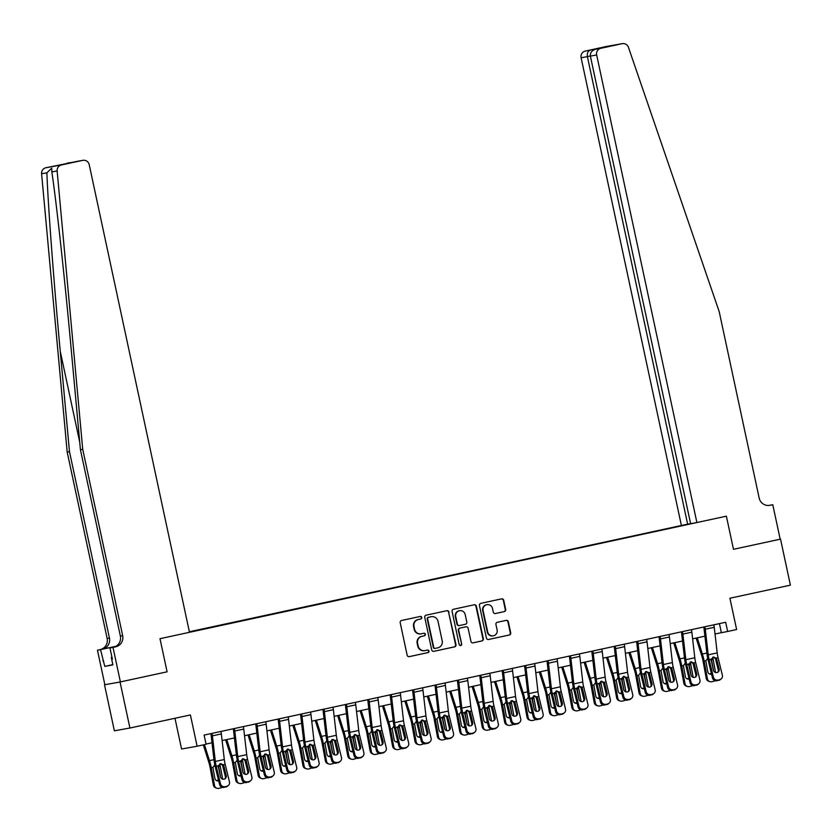 <?xml version="1.0" encoding="UTF-8"?>
<svg xmlns="http://www.w3.org/2000/svg" width="832" height="832" viewBox="0 0 832 832"><rect width="100%" height="100%" fill="white"/><g stroke="black" fill="none" stroke-linecap="round" stroke-linejoin="round"><path stroke-width="1.25" d="M421.762 617.448A1.29 1.258 79.8 0 0 420.254 616.45L401.565 620.495A1.851 1.799 79.8 0 0 400.192 622.679L407.16 655.21A1.851 1.799 79.8 0 0 409.313 656.635L428.002 652.59A1.29 1.258 79.8 0 0 428.969 651.061A1.29 1.258 79.8 0 0 427.461 650.062L425.038 650.582A5.918 5.762 79.8 0 1 418.174 646.017L417.591 643.313A5.918 5.762 79.8 0 1 421.98 636.314L424.403 635.783A1.29 1.258 79.8 0 0 425.36 634.254A1.29 1.258 79.8 0 0 423.862 633.256L421.439 633.776A5.918 5.762 79.8 0 1 414.575 629.221L413.993 626.506A5.918 5.762 79.8 0 1 418.382 619.507L420.794 618.987A1.29 1.258 79.8 0 0 421.762 617.448M421.242 633.818L420.826 633.89A5.918 5.762 79.8 0 1 414.149 629.294L413.566 626.579A5.918 5.762 79.8 0 1 417.955 619.58L420.378 619.06A1.29 1.258 79.8 0 0 420.025 616.502M409.084 656.666L427.586 652.662A1.29 1.258 79.8 0 0 427.232 650.114M424.85 650.624L424.424 650.697A5.918 5.762 79.8 0 1 417.758 646.1L417.175 643.386A5.918 5.762 79.8 0 1 421.564 636.386L423.977 635.866A1.29 1.258 79.8 0 0 423.634 633.308M504.317 611.603A1.851 1.799 79.8 0 0 505.69 609.409L503.724 600.288A1.851 1.799 79.8 0 0 501.582 598.863L480.823 603.356A1.851 1.799 79.8 0 0 479.45 605.54L486.418 638.061A1.851 1.799 79.8 0 0 488.571 639.486L509.33 635.003A1.851 1.799 79.8 0 0 510.702 632.809L508.342 621.795A1.851 1.799 79.8 0 0 506.189 620.36L497.307 622.284A1.851 1.799 79.8 0 0 495.934 624.478L497.11 629.938A4.94 4.815 79.8 0 1 493.272 635.825A4.94 4.815 79.8 0 1 487.698 631.977L483.101 610.563A4.94 4.815 79.8 0 1 486.938 604.677A4.94 4.815 79.8 0 1 492.513 608.525L493.282 612.092A1.851 1.799 79.8 0 0 495.425 613.527L503.89 611.676A1.851 1.799 79.8 0 0 505.263 609.492L503.308 600.361A1.851 1.799 79.8 0 0 501.394 598.905M120.047 682.001L167.097 671.819L159.994 638.685L189.478 632.31L89.232 164.726A5.647 5.502 79.8 0 0 82.67 160.368L61.443 164.965A5.647 5.502 79.8 0 0 57.138 170.966L82.722 449.29L122.678 635.679A9.412 9.173 -100.2 0 1 115.69 646.818L113.006 647.4L120.401 681.918L104.499 684.778L120.047 682.001L129.917 728.021L190.403 714.938L197.111 746.231L206.076 744.286L204.1 735.082L725.681 622.263L727.657 631.467L736.622 629.533L729.903 598.239L790.4 585.156L780.53 539.126L733.481 549.307L780.53 539.126M120.401 681.918L167.097 671.819L159.994 638.685L726.378 516.173L733.481 549.307L726.378 516.173L696.894 522.548L596.658 54.964L590.377 56.098L690.612 523.671L696.894 522.548M449.01 612.123A1.851 1.799 79.8 0 0 446.867 610.698L426.109 615.191A1.851 1.799 79.8 0 0 424.736 617.375L431.704 649.896A1.851 1.799 79.8 0 0 433.857 651.331L454.615 646.838A1.851 1.799 79.8 0 0 455.988 644.644L448.594 612.196A1.851 1.799 79.8 0 0 446.68 610.74M453.461 609.274L474.219 604.781A1.851 1.799 79.8 0 1 476.372 606.206L483.34 638.726A1.851 1.799 79.8 0 1 481.967 640.921L473.086 642.845A1.851 1.799 79.8 0 1 470.943 641.41L468.114 628.222A1.851 1.799 79.8 0 0 465.962 626.798L460.075 628.066A1.851 1.799 79.8 0 0 458.702 630.261L461.646 643.989A1.29 1.258 79.8 0 1 460.637 645.528A1.29 1.258 79.8 0 1 459.181 644.519L452.088 611.458A1.851 1.799 79.8 0 1 453.461 609.274M129.917 728.021L114.369 730.808L104.499 684.778M690.591 523.567L189.353 631.758M189.374 631.821L685.89 524.524M692.359 523.359L189.457 632.237M174.98 718.276L181.574 749.008L197.111 746.231M715.021 633.974L727.657 631.467M206.024 744.068L212.025 742.768M222.123 740.584L234.426 737.922M244.525 735.738L256.828 733.075M266.926 730.891L279.23 728.229M289.328 726.045L301.642 723.382M311.74 721.198L324.043 718.536M334.142 716.352L346.445 713.69M356.543 711.506L368.857 708.843M378.955 706.659L391.258 703.997M401.357 701.813L413.66 699.15M423.758 696.966L436.062 694.304M446.16 692.12L458.474 689.458M468.572 687.274L480.875 684.611M490.974 682.427L503.277 679.765M513.375 677.581L525.689 674.918M535.787 672.734L548.09 670.072M558.189 667.888L570.492 665.226M580.59 663.042L592.894 660.379M602.992 658.195L615.306 655.543M625.404 653.349L637.707 650.697M647.806 648.502L660.109 645.85M670.207 643.666L682.521 641.004M692.619 638.82L704.922 636.158M719.43 623.615L721.354 632.601M433.628 651.362L454.189 646.911A1.851 1.799 79.8 0 0 455.562 644.727L448.594 612.196M428.584 617.302A1.29 1.258 79.8 0 0 427.627 618.831L433.742 647.379A1.29 1.258 79.8 0 0 435.25 648.378L437.798 647.826A5.918 5.762 79.8 0 0 442.187 640.827L438.006 621.306A5.918 5.762 79.8 0 0 431.132 616.751L428.168 617.375A1.29 1.258 79.8 0 0 427.201 618.904L427.627 618.831M435.157 648.398L434.824 648.45A1.29 1.258 79.8 0 1 433.326 647.452L427.201 618.904M431.33 616.71L430.914 616.782A5.918 5.762 79.8 0 0 430.716 616.824L431.132 616.751M428.168 617.375L430.716 616.824M472.857 642.876L481.551 640.994A1.851 1.799 79.8 0 0 482.924 638.81L475.946 606.278A1.851 1.799 79.8 0 0 474.032 604.822M465.67 626.85A1.851 1.799 79.8 0 0 465.546 626.87L459.649 628.15A1.851 1.799 79.8 0 0 458.276 630.334L461.646 643.989M460.429 645.549A1.29 1.258 79.8 0 0 461.219 644.062M465.182 614.536A4.94 4.815 79.8 0 0 459.597 610.688A4.94 4.815 79.8 0 0 455.77 616.574L457.382 624.114A1.851 1.799 79.8 0 0 459.534 625.539L465.421 624.27A1.851 1.799 79.8 0 0 466.794 622.076L465.182 614.536M459.597 610.688L459.181 610.761A4.94 4.815 79.8 0 0 455.343 616.647L455.77 616.574M459.41 625.56L459.108 625.612A1.851 1.799 79.8 0 1 456.966 624.187L455.343 616.647M495.196 613.558L503.89 611.676M486.938 604.677L486.522 604.75A4.94 4.815 79.8 0 0 482.685 610.636L483.101 610.563M493.272 635.825L492.856 635.898A4.94 4.815 79.8 0 1 487.271 632.05L482.685 610.636M488.342 639.527L508.914 635.076A1.851 1.799 79.8 0 0 510.276 632.892L507.915 621.868A1.851 1.799 79.8 0 0 506.002 620.402M203.299 744.89L208.915 762.611A9.412 2.132 77.8 0 1 210.08 767.343L213.356 785.065L214.521 785.45A3.765 3.64 108.5 0 0 218.785 788.351L220.574 787.956A3.765 3.64 108.5 0 0 222.04 787.27M204.422 744.65L209.487 760.635A14.123 3.203 77.8 0 1 211.245 767.738L214.521 785.45M219.814 763.838A14.123 3.203 77.8 0 1 220.21 765.794L222.674 779.137M218.639 780.728A3.016 2.912 -71.5 0 1 214.916 778.492L212.909 767.374L215.238 764.358M220.21 765.794L218.088 766.948M220.667 777.369A3.016 2.912 -71.5 0 0 220.646 777.254L218.702 766.698M216.913 788.247L215.748 787.852A3.765 3.64 -71.5 0 1 213.356 785.065M216.268 780.468A3.016 2.912 108.5 0 0 218.421 779.802M220.938 731.442A6.594 1.498 77.8 0 1 221.354 733.918L224.297 759.522A9.412 2.132 -102.2 0 0 225.17 764.306L229.455 781.841A3.765 3.64 50.3 0 1 226.762 786.25L224.047 787.405L226.762 786.25M210.933 733.606L213.99 759.834A14.123 3.203 -102.2 0 0 215.29 767.01L219.575 784.545L220.49 783.786A3.765 3.64 50.3 0 0 224.962 786.646M211.983 733.387A6.594 1.498 77.8 0 1 212.389 735.852L215.342 761.457A9.412 2.132 -102.2 0 0 216.206 766.251L220.49 783.786M224.806 778.918A3.016 2.912 50.3 0 0 225.326 776.412L222.591 765.43L220.626 763.693M224.047 787.405A3.765 3.64 -129.7 0 1 219.575 784.545M228.28 785.512L227.365 786.282A3.765 3.64 -129.7 0 1 225.846 787.02M220.334 763.672L223.236 764.722L223.881 766.012L226.242 775.653A3.016 2.912 -129.7 0 1 224.089 779.178A3.016 2.912 -129.7 0 1 220.511 776.89L218.14 765.825L221.031 763.61M82.722 449.29L80.423 449.706L71.209 349.398C64.792 278.876 56.316 201.25 51.834 171.912L51.75 168.147L46.904 172.796C47.871 202.769 53.716 280.862 60.258 351.354L69.482 451.662L109.439 638.05A9.412 9.173 -100.2 0 1 102.45 649.189L97.458 650.187L104.863 684.705M69.482 451.662L67.184 452.078L107.141 638.466A9.412 9.173 -100.2 0 1 100.152 649.605M115.69 646.818L113.391 647.234A9.412 9.173 -100.2 0 0 120.38 636.095L80.423 449.706M82.67 160.368L45.895 167.742L61.443 164.965M46.904 172.796L41.6 173.742L67.184 452.078M112.382 659.266L111.717 659.391L112.382 659.246L109.959 647.951L114.067 647.057M112.84 664.622L104.79 666.37L112.902 664.914L111.717 659.391M104.79 666.37L100.506 649.646L97.458 650.187M113.006 647.4L109.959 647.951M115.887 646.287L102.45 649.189M115.804 646.329L100.506 649.646M41.6 173.742A5.647 5.502 -100.2 0 1 45.895 167.742M67.132 163.145A5.647 5.502 -100.2 0 1 67.319 163.114L73.892 162.084M102.939 660.962L103.605 660.847M77.688 161.262L56.306 165.693M681.356 525.335L581.11 57.751A5.647 5.502 -100.2 0 1 585.302 51.064L606.538 46.467A5.647 5.502 -100.2 0 1 606.726 46.436L622.274 43.649A5.647 5.502 79.8 0 1 628.462 47.382L719.191 311.615L759.148 498.004A9.412 9.173 79.8 0 0 770.089 505.274L772.772 504.691L780.177 539.209M585.302 51.064L606.632 46.634L612.144 45.656L600.85 48.287L622.086 43.69L606.538 46.467M768.695 505.461L772.772 504.691M687.638 524.212L587.392 56.628L581.11 57.751M600.85 48.287A5.647 5.502 79.8 0 0 596.658 54.964M590.325 50.17C587.922 51.085 586.945 53.238 587.392 56.628L590.356 55.983M606.632 46.634L605.623 47.06M590.377 56.098C590.086 52.676 591.906 50.367 595.826 49.182L612.082 45.666M225.628 739.825L231.317 757.765A9.412 2.132 77.8 0 1 232.492 762.497L235.758 780.218L236.922 780.603A3.765 3.64 108.5 0 0 241.186 783.505L242.975 783.11A3.765 3.64 108.5 0 0 244.452 782.423M226.762 739.586L231.899 755.789A14.123 3.203 77.8 0 1 233.657 762.892L236.922 780.603M242.226 758.992A14.123 3.203 77.8 0 1 242.611 760.947L245.076 774.29M241.051 775.882A3.016 2.912 -71.5 0 1 237.318 773.646L235.321 762.528L237.64 759.512M242.611 760.947L240.5 762.102M243.017 772.398L241.103 761.852M239.314 783.401L238.15 783.006A3.765 3.64 -71.5 0 1 235.758 780.218M238.67 775.622A3.016 2.912 108.5 0 0 240.822 774.956M248.03 734.978L253.718 752.918A9.412 2.132 77.8 0 1 254.894 757.65L258.159 775.372L259.324 775.757A3.765 3.64 108.5 0 0 263.588 778.658L265.387 778.263A3.765 3.64 108.5 0 0 266.854 777.577M249.163 734.739L254.301 750.942A14.123 3.203 77.8 0 1 256.058 758.046L259.324 775.757M264.628 754.146A14.123 3.203 77.8 0 1 265.023 756.101L267.478 769.444M263.453 771.035A3.016 2.912 -71.5 0 1 259.719 768.799L257.722 757.682L260.042 754.666M265.023 756.101L262.902 757.255M265.429 767.551L263.505 757.006M261.716 778.554L260.551 778.159A3.765 3.64 -71.5 0 1 258.159 775.372M261.071 770.775A3.016 2.912 108.5 0 0 263.224 770.11M270.442 730.132L276.13 748.072A9.412 2.132 77.8 0 1 277.295 752.804L280.571 770.526L281.736 770.91A3.765 3.64 108.5 0 0 286 773.812L287.789 773.417A3.765 3.64 108.5 0 0 289.255 772.73M271.565 729.893L276.702 746.096A14.123 3.203 77.8 0 1 278.46 753.199L281.736 770.91M287.03 749.299A14.123 3.203 77.8 0 1 287.425 751.254L289.89 764.598M285.854 766.189A3.016 2.912 -71.5 0 1 282.131 763.953L280.124 752.835L282.454 749.819M287.425 751.254L285.303 752.409M287.83 762.705L285.917 752.159M284.118 773.708L282.953 773.313A3.765 3.64 -71.5 0 1 280.571 770.526M283.473 765.929A3.016 2.912 108.5 0 0 285.636 765.263M243.35 726.596A6.594 1.498 77.8 0 1 243.755 729.071L246.709 754.676A9.412 2.132 -102.2 0 0 247.572 759.46L251.857 776.994A3.765 3.64 50.3 0 1 249.163 781.404L246.459 782.558L249.163 781.404M233.345 728.759L236.392 754.988A14.123 3.203 -102.2 0 0 237.692 762.164L241.977 779.698L242.902 778.939A3.765 3.64 50.3 0 0 247.374 781.799M234.385 728.541A6.594 1.498 77.8 0 1 234.79 731.016L237.744 756.61A9.412 2.132 -102.2 0 0 238.607 761.405L242.902 778.939M247.208 774.072A3.016 2.912 50.3 0 0 247.728 771.566L244.993 760.583L243.038 758.846M246.459 782.558A3.765 3.64 -129.7 0 1 241.977 779.698M250.682 780.666L249.766 781.435A3.765 3.64 -129.7 0 1 248.248 782.174M242.736 758.826L245.648 759.876L246.293 761.166L248.654 770.806A3.016 2.912 -129.7 0 1 246.49 774.332A3.016 2.912 -129.7 0 1 242.913 772.044L240.542 760.978L243.433 758.763M265.751 721.75A6.594 1.498 77.8 0 1 266.157 724.225L269.11 749.83A9.412 2.132 -102.2 0 0 269.974 754.614L274.269 772.148A3.765 3.64 50.3 0 1 271.565 776.558L268.861 777.712L271.565 776.558M255.746 723.913L258.794 750.142A14.123 3.203 -102.2 0 0 260.094 757.318L264.389 774.852L265.304 774.093A3.765 3.64 50.3 0 0 269.776 776.953M256.786 723.694A6.594 1.498 77.8 0 1 257.202 726.17L260.146 751.764A9.412 2.132 -102.2 0 0 261.019 756.558L265.304 774.093M269.61 769.226A3.016 2.912 50.3 0 0 270.14 766.719L267.394 755.737L265.439 754M268.861 777.712A3.765 3.64 -129.7 0 1 264.389 774.852M273.083 775.819L272.168 776.589A3.765 3.64 -129.7 0 1 270.65 777.327M265.138 753.979L268.05 755.03L268.694 756.319L271.055 765.96A3.016 2.912 -129.7 0 1 268.892 769.486A3.016 2.912 -129.7 0 1 265.314 767.198L262.943 756.132L265.834 753.917M288.153 716.903A6.594 1.498 77.8 0 1 288.569 719.378L291.512 744.983A9.412 2.132 -102.2 0 0 292.386 749.767L296.67 767.302A3.765 3.64 50.3 0 1 293.977 771.711L291.262 772.866L293.977 771.711M278.148 719.066L281.195 745.295A14.123 3.203 -102.2 0 0 282.506 752.471L286.79 770.006L287.706 769.246A3.765 3.64 50.3 0 0 292.178 772.106M279.198 718.848A6.594 1.498 77.8 0 1 279.604 721.323L282.547 746.918A9.412 2.132 -102.2 0 0 283.421 751.712L287.706 769.246M292.011 764.379A3.016 2.912 50.3 0 0 292.542 761.873L289.806 750.89L287.841 749.154M291.262 772.866A3.765 3.64 -129.7 0 1 286.79 770.006M295.495 770.973L294.57 771.742A3.765 3.64 -129.7 0 1 293.051 772.481M287.539 749.133L290.451 750.183L291.096 751.473L293.457 761.114A3.016 2.912 -129.7 0 1 291.304 764.639A3.016 2.912 -129.7 0 1 287.726 762.351L285.355 751.286L288.246 749.07M292.843 725.286L298.532 743.226A9.412 2.132 77.8 0 1 299.697 747.958L302.973 765.679L304.138 766.064A3.765 3.64 108.5 0 0 308.402 768.966L310.19 768.57A3.765 3.64 108.5 0 0 311.667 767.894M293.977 725.046L299.114 741.25A14.123 3.203 77.8 0 1 300.872 748.353L304.138 766.064M309.431 744.453A14.123 3.203 77.8 0 1 309.826 746.408L312.291 759.751M308.256 761.342A3.016 2.912 -71.5 0 1 304.533 759.106L302.526 747.989L304.855 744.973M309.826 746.408L307.715 747.562M310.232 757.858L308.318 747.313M306.53 768.862L305.365 768.477A3.765 3.64 -71.5 0 1 302.973 765.679M305.885 761.082A3.016 2.912 108.5 0 0 308.038 760.417M310.565 712.057A6.594 1.498 77.8 0 1 310.97 714.532L313.914 740.137A9.412 2.132 -102.2 0 0 314.787 744.921L319.072 762.455A3.765 3.64 50.3 0 1 316.378 766.865L313.664 768.019L316.378 766.865M300.56 714.22L303.607 740.449A14.123 3.203 -102.2 0 0 304.907 747.625L309.192 765.159L310.118 764.4A3.765 3.64 50.3 0 0 314.59 767.26M301.6 714.002A6.594 1.498 77.8 0 1 302.006 716.477L304.959 742.071A9.412 2.132 -102.2 0 0 305.822 746.866L310.118 764.4M314.423 759.533A3.016 2.912 50.3 0 0 314.943 757.026L312.208 746.044L310.253 744.307M313.664 768.019A3.765 3.64 -129.7 0 1 309.192 765.159M317.897 766.126L316.982 766.896A3.765 3.64 -129.7 0 1 315.463 767.634M309.951 744.286L312.853 745.337L313.508 746.626L315.858 756.267A3.016 2.912 -129.7 0 1 313.706 759.793A3.016 2.912 -129.7 0 1 310.128 757.505L307.757 746.439L310.648 744.224M111.956 657.27L111.301 657.405L111.956 657.249M111.727 659.391L111.301 657.405M315.245 720.439L320.934 738.379A9.412 2.132 77.8 0 1 322.109 743.111L325.374 760.833L326.539 761.218A3.765 3.64 108.5 0 0 330.803 764.119L332.602 763.724A3.765 3.64 108.5 0 0 334.069 763.048M316.378 720.2L321.516 736.403A14.123 3.203 77.8 0 1 323.274 743.506L326.539 761.218M331.843 739.606A14.123 3.203 77.8 0 1 332.238 741.562L334.693 754.905M330.668 756.496A3.016 2.912 -71.5 0 1 326.934 754.26L324.938 743.142L327.257 740.126M332.238 741.562L330.117 742.716M332.644 753.012L330.72 742.466M328.931 764.015L327.766 763.63A3.765 3.64 -71.5 0 1 325.374 760.833M328.286 756.236A3.016 2.912 108.5 0 0 330.439 755.57M332.966 707.21A6.594 1.498 77.8 0 1 333.372 709.686L336.326 735.29A9.412 2.132 -102.2 0 0 337.189 740.074L341.484 757.609A3.765 3.64 50.3 0 1 338.78 762.018L336.076 763.173L338.78 762.018M322.962 709.374L326.009 735.602A14.123 3.203 -102.2 0 0 327.309 742.778L331.604 760.313L332.519 759.554A3.765 3.64 50.3 0 0 336.991 762.414M324.002 709.155A6.594 1.498 77.8 0 1 324.407 711.63L327.361 737.225A9.412 2.132 -102.2 0 0 328.234 742.019L332.519 759.554M336.825 754.686A3.016 2.912 50.3 0 0 337.345 752.18L334.61 741.198L332.654 739.461M336.076 763.173A3.765 3.64 -129.7 0 1 331.604 760.313M340.298 761.28L339.383 762.05A3.765 3.64 -129.7 0 1 337.865 762.788M332.353 739.45L335.265 740.49L335.91 741.78L338.27 751.421A3.016 2.912 -129.7 0 1 336.107 754.946A3.016 2.912 -129.7 0 1 332.53 752.658L330.158 741.593L333.05 739.378M337.657 715.593L343.335 733.533A9.412 2.132 77.8 0 1 344.51 738.265L347.786 755.986L348.951 756.371A3.765 3.64 108.5 0 0 353.205 759.273L355.004 758.878A3.765 3.64 108.5 0 0 356.47 758.202M338.78 715.354L343.918 731.557A14.123 3.203 77.8 0 1 345.675 738.66L348.951 756.371M354.245 734.76A14.123 3.203 77.8 0 1 354.64 736.715L357.105 750.058M353.07 751.65A3.016 2.912 -71.5 0 1 349.336 749.414L347.339 738.296L349.658 735.28M354.64 736.715L352.518 737.87M355.098 748.29A3.016 2.912 -71.5 0 0 355.077 748.176L353.132 737.62M351.333 759.169L350.168 758.784A3.765 3.64 -71.5 0 1 347.786 755.986M350.688 751.39A3.016 2.912 108.5 0 0 352.841 750.724M355.368 702.364A6.594 1.498 77.8 0 1 355.774 704.839L358.727 730.444A9.412 2.132 -102.2 0 0 359.601 735.228L363.886 752.762A3.765 3.64 50.3 0 1 361.192 757.172L358.478 758.326L361.192 757.172M345.363 704.527L348.41 730.756A14.123 3.203 -102.2 0 0 349.721 737.932L354.006 755.466L354.921 754.707A3.765 3.64 50.3 0 0 359.393 757.567M346.403 704.309A6.594 1.498 77.8 0 1 346.819 706.784L349.762 732.378A9.412 2.132 -102.2 0 0 350.636 737.173L354.921 754.707M359.226 749.84A3.016 2.912 50.3 0 0 359.757 747.334L357.011 736.351L355.056 734.614M358.478 758.326A3.765 3.64 -129.7 0 1 354.006 755.466M362.71 756.434L361.785 757.203A3.765 3.64 -129.7 0 1 360.266 757.942M354.754 734.604L357.666 735.644L358.311 736.934L360.672 746.574A3.016 2.912 -129.7 0 1 358.519 750.1A3.016 2.912 -129.7 0 1 354.931 747.812L352.57 736.746L355.462 734.531M360.058 710.746L365.747 728.686A9.412 2.132 77.8 0 1 366.912 733.418L370.188 751.14L371.353 751.525A3.765 3.64 108.5 0 0 375.617 754.426L377.406 754.042A3.765 3.64 108.5 0 0 378.872 753.355M361.182 710.507L366.319 726.71A14.123 3.203 77.8 0 1 368.077 733.814L371.353 751.525M376.646 729.914A14.123 3.203 77.8 0 1 377.042 731.869L379.506 745.212M375.471 746.803A3.016 2.912 -71.5 0 1 371.748 744.567L369.741 733.45L372.07 730.434M377.042 731.869L374.92 733.023M377.499 743.444A3.016 2.912 -71.5 0 0 377.478 743.33L375.534 732.774M373.745 754.322L372.58 753.938A3.765 3.64 -71.5 0 1 370.188 751.14M373.1 746.543A3.016 2.912 108.5 0 0 375.253 745.878M377.77 697.518A6.594 1.498 77.8 0 1 378.186 699.993L381.129 725.598A9.412 2.132 -102.2 0 0 382.002 730.382L386.287 747.916A3.765 3.64 50.3 0 1 383.594 752.326L380.879 753.48L383.594 752.326M367.765 699.681L370.822 725.91A14.123 3.203 -102.2 0 0 372.122 733.086L376.407 750.62L377.322 749.861A3.765 3.64 50.3 0 0 381.805 752.721M368.815 699.462A6.594 1.498 77.8 0 1 369.221 701.938L372.174 727.532A9.412 2.132 -102.2 0 0 373.038 732.326L377.322 749.861M381.638 744.994A3.016 2.912 50.3 0 0 382.158 742.487L379.423 731.505L377.458 729.768M380.879 753.48A3.765 3.64 -129.7 0 1 376.407 750.62M385.112 751.587L384.197 752.357A3.765 3.64 -129.7 0 1 382.678 753.095M377.166 729.758L380.068 730.798L380.723 732.087L383.074 741.728A3.016 2.912 -129.7 0 1 380.921 745.254A3.016 2.912 -129.7 0 1 377.343 742.966L374.972 731.9L377.863 729.695M382.46 705.9L388.149 723.84A9.412 2.132 77.8 0 1 389.324 728.572L392.59 746.294L393.754 746.678A3.765 3.64 108.5 0 0 398.018 749.58L399.807 749.195A3.765 3.64 108.5 0 0 401.284 748.509M383.594 705.661L388.731 721.864A14.123 3.203 77.8 0 1 390.489 728.967L393.754 746.678M399.058 725.067A14.123 3.203 77.8 0 1 399.443 727.022L401.908 740.366M397.883 741.957A3.016 2.912 -71.5 0 1 394.15 739.721L392.153 728.603L394.472 725.587M399.443 727.022L397.332 728.177M399.849 738.473L397.935 727.927M396.146 749.476L394.982 749.091A3.765 3.64 -71.5 0 1 392.59 746.294M395.502 741.697A3.016 2.912 108.5 0 0 397.654 741.031M400.182 692.671A6.594 1.498 77.8 0 1 400.587 695.146L403.541 720.751A9.412 2.132 -102.2 0 0 404.404 725.535L408.689 743.07A3.765 3.64 50.3 0 1 405.995 747.479L403.291 748.634L405.995 747.479M390.177 694.834L393.224 721.063A14.123 3.203 -102.2 0 0 394.524 728.239L398.809 745.774L399.734 745.014A3.765 3.64 50.3 0 0 404.206 747.874M391.217 694.616A6.594 1.498 77.8 0 1 391.622 697.091L394.576 722.686A9.412 2.132 -102.2 0 0 395.439 727.48L399.734 745.014M404.04 740.147A3.016 2.912 50.3 0 0 404.56 737.641L401.825 726.658L399.87 724.922M403.291 748.634A3.765 3.64 -129.7 0 1 398.809 745.774M407.514 746.741L406.598 747.51A3.765 3.64 -129.7 0 1 405.08 748.249M399.568 724.911L402.48 725.951L403.125 727.241L405.486 736.882A3.016 2.912 -129.7 0 1 403.322 740.407A3.016 2.912 -129.7 0 1 399.745 738.119L397.374 727.054L400.265 724.849M404.862 701.054L410.55 718.994A9.412 2.132 77.8 0 1 411.726 723.726L414.991 741.447L416.166 741.832A3.765 3.64 108.5 0 0 420.42 744.734L422.219 744.349A3.765 3.64 108.5 0 0 423.686 743.662M405.995 700.814L411.133 717.018A14.123 3.203 77.8 0 1 412.89 724.121L416.166 741.832M421.46 720.221A14.123 3.203 77.8 0 1 421.855 722.176L424.32 735.519M420.285 737.11A3.016 2.912 -71.5 0 1 416.551 734.874L414.554 723.757L416.874 720.741M421.855 722.176L419.734 723.33M422.261 733.626L420.337 723.081M418.548 744.63L417.383 744.245A3.765 3.64 -71.5 0 1 414.991 741.447M417.903 736.85A3.016 2.912 108.5 0 0 420.056 736.185M422.583 687.825A6.594 1.498 77.8 0 1 422.989 690.3L425.942 715.905A9.412 2.132 -102.2 0 0 426.806 720.689L431.101 738.223A3.765 3.64 50.3 0 1 428.397 742.633L425.693 743.787L428.397 742.633M412.578 689.988L415.626 716.217A14.123 3.203 -102.2 0 0 416.926 723.393L421.221 740.927L422.136 740.168A3.765 3.64 50.3 0 0 426.608 743.028M413.618 689.77A6.594 1.498 77.8 0 1 414.034 692.245L416.978 717.839A9.412 2.132 -102.2 0 0 417.851 722.634L422.136 740.168M426.442 735.301A3.016 2.912 50.3 0 0 426.972 732.805L424.226 721.812L422.271 720.075M425.693 743.787A3.765 3.64 -129.7 0 1 421.221 740.927M429.926 741.894L429 742.664A3.765 3.64 -129.7 0 1 427.482 743.402M421.97 720.065L424.882 721.105L425.526 722.394L427.887 732.035A3.016 2.912 -129.7 0 1 425.724 735.561A3.016 2.912 -129.7 0 1 422.146 733.273L419.775 722.218L422.666 720.002M427.274 696.207L432.962 714.147A9.412 2.132 77.8 0 1 434.127 718.879L437.403 736.601L438.568 736.986A3.765 3.64 108.5 0 0 442.832 739.887L444.621 739.502A3.765 3.64 108.5 0 0 446.087 738.816M428.397 695.968L433.534 712.171A14.123 3.203 77.8 0 1 435.292 719.274L438.568 736.986M443.862 715.374A14.123 3.203 77.8 0 1 444.257 717.33L446.722 730.673M442.686 732.264A3.016 2.912 -71.5 0 1 438.963 730.028L436.956 718.91L439.286 715.894M444.257 717.33L442.135 718.484M444.662 728.78L442.749 718.234M440.96 739.783L439.785 739.398A3.765 3.64 -71.5 0 1 437.403 736.601M440.305 732.004A3.016 2.912 108.5 0 0 442.468 731.338M444.985 682.978A6.594 1.498 77.8 0 1 445.401 685.454L448.344 711.058A9.412 2.132 -102.2 0 0 449.218 715.842L453.502 733.377A3.765 3.64 50.3 0 1 450.809 737.786L448.094 738.941L450.809 737.786M434.98 685.142L438.027 711.37A14.123 3.203 -102.2 0 0 439.338 718.546L443.622 736.081L444.538 735.322A3.765 3.64 50.3 0 0 449.01 738.182M436.03 684.923A6.594 1.498 77.8 0 1 436.436 687.398L439.379 712.993A9.412 2.132 -102.2 0 0 440.253 717.787L444.538 735.322M448.854 730.454A3.016 2.912 50.3 0 0 449.374 727.958L446.638 716.966L444.673 715.229M448.094 738.941A3.765 3.64 -129.7 0 1 443.622 736.081M452.327 737.048L451.412 737.818A3.765 3.64 -129.7 0 1 449.883 738.556M444.382 715.218L447.283 716.258L447.928 717.548L450.289 727.189A3.016 2.912 -129.7 0 1 448.136 730.714A3.016 2.912 -129.7 0 1 444.558 728.426L442.187 717.371L445.078 715.156M449.675 691.361L455.364 709.301A9.412 2.132 77.8 0 1 456.539 714.033L459.805 731.754L460.97 732.139A3.765 3.64 108.5 0 0 465.234 735.041L467.022 734.656A3.765 3.64 108.5 0 0 468.499 733.97M450.809 691.122L455.946 707.325A14.123 3.203 77.8 0 1 457.704 714.428L460.97 732.139M466.263 710.528A14.123 3.203 77.8 0 1 466.658 712.483L469.123 725.826M465.088 727.418A3.016 2.912 -71.5 0 1 461.365 725.182L459.368 714.064L461.687 711.048M466.658 712.483L464.547 713.638M467.064 723.934L465.15 713.388M463.362 734.937L462.197 734.552A3.765 3.64 -71.5 0 1 459.805 731.754M462.717 727.158A3.016 2.912 108.5 0 0 464.87 726.492M467.397 678.132A6.594 1.498 77.8 0 1 467.802 680.607L470.756 706.212A9.412 2.132 -102.2 0 0 471.619 710.996L475.904 728.541A3.765 3.64 50.3 0 1 473.21 732.94L470.496 734.094L473.21 732.94M457.392 680.295L460.439 706.524A14.123 3.203 -102.2 0 0 461.739 713.7L466.024 731.234L466.95 730.475A3.765 3.64 50.3 0 0 471.422 733.335M458.432 680.077A6.594 1.498 77.8 0 1 458.838 682.552L461.791 708.146A9.412 2.132 -102.2 0 0 462.654 712.941L466.95 730.475M471.255 725.608A3.016 2.912 50.3 0 0 471.775 723.112L469.04 712.119L467.085 710.382M470.496 734.094A3.765 3.64 -129.7 0 1 466.024 731.234M474.729 732.202L473.814 732.971A3.765 3.64 -129.7 0 1 472.295 733.71M466.783 710.372L469.685 711.412L470.34 712.702L472.69 722.342A3.016 2.912 -129.7 0 1 470.538 725.868A3.016 2.912 -129.7 0 1 466.96 723.58L464.589 712.525L467.48 710.31M472.077 686.514L477.766 704.454A9.412 2.132 77.8 0 1 478.941 709.186L482.206 726.908L483.371 727.293A3.765 3.64 108.5 0 0 487.635 730.194L489.434 729.81A3.765 3.64 108.5 0 0 490.901 729.123M473.21 686.275L478.348 702.478A14.123 3.203 77.8 0 1 480.106 709.582L483.371 727.293M488.675 705.682A14.123 3.203 77.8 0 1 489.07 707.637L491.525 720.98M487.5 722.571A3.016 2.912 -71.5 0 1 483.766 720.335L481.77 709.218L484.089 706.202M489.07 707.637L486.949 708.791M489.476 719.087L487.552 708.542M485.763 730.09L484.598 729.706A3.765 3.64 -71.5 0 1 482.206 726.908M485.118 722.311A3.016 2.912 108.5 0 0 487.271 721.646M489.798 673.286A6.594 1.498 77.8 0 1 490.204 675.761L493.158 701.366A9.412 2.132 -102.2 0 0 494.021 706.15L498.316 723.694A3.765 3.64 50.3 0 1 495.612 728.094L492.908 729.248L495.612 728.094M479.794 675.449L482.841 701.678A14.123 3.203 -102.2 0 0 484.141 708.854L488.436 726.388L489.351 725.629A3.765 3.64 50.3 0 0 493.823 728.489M480.834 675.23A6.594 1.498 77.8 0 1 481.239 677.706L484.193 703.3A9.412 2.132 -102.2 0 0 485.066 708.094L489.351 725.629M493.657 720.762A3.016 2.912 50.3 0 0 494.177 718.266L491.442 707.273L489.486 705.536M492.908 729.248A3.765 3.64 -129.7 0 1 488.436 726.388M497.13 727.355L496.215 728.125A3.765 3.64 -129.7 0 1 494.697 728.863M489.185 705.526L492.097 706.566L492.742 707.855L495.102 717.496A3.016 2.912 -129.7 0 1 492.939 721.022A3.016 2.912 -129.7 0 1 489.362 718.734L486.99 707.678L489.882 705.463M494.489 681.668L500.167 699.608A9.412 2.132 77.8 0 1 501.342 704.34L504.618 722.062L505.783 722.446A3.765 3.64 108.5 0 0 510.047 725.348L511.836 724.963A3.765 3.64 108.5 0 0 513.302 724.277M495.612 681.429L500.75 697.632A14.123 3.203 77.8 0 1 502.507 704.735L505.783 722.446M511.077 700.835A14.123 3.203 77.8 0 1 511.472 702.79L513.937 716.134M509.902 717.725A3.016 2.912 -71.5 0 1 506.168 715.489L504.171 704.371L506.49 701.355M511.472 702.79L509.35 703.945M511.878 714.241L509.964 703.695M508.165 725.244L507 724.859A3.765 3.64 -71.5 0 1 504.618 722.062M507.52 717.465A3.016 2.912 108.5 0 0 509.673 716.799M512.2 668.439A6.594 1.498 77.8 0 1 512.606 670.914L515.559 696.519A9.412 2.132 -102.2 0 0 516.433 701.303L520.718 718.848A3.765 3.64 50.3 0 1 518.024 723.247L515.31 724.402L518.024 723.247M502.195 670.602L505.242 696.831A14.123 3.203 -102.2 0 0 506.553 704.007L510.838 721.542L511.753 720.782A3.765 3.64 50.3 0 0 516.225 723.642M503.235 670.384A6.594 1.498 77.8 0 1 503.651 672.859L506.594 698.454A9.412 2.132 -102.2 0 0 507.468 703.248L511.753 720.782M516.058 715.915A3.016 2.912 50.3 0 0 516.589 713.419L513.843 702.426L511.888 700.69M515.31 724.402A3.765 3.64 -129.7 0 1 510.838 721.542M519.542 722.509L518.617 723.278A3.765 3.64 -129.7 0 1 517.098 724.017M511.586 700.679L514.498 701.719L515.143 703.009L517.504 712.65A3.016 2.912 -129.7 0 1 515.351 716.175A3.016 2.912 -129.7 0 1 511.774 713.887L509.402 702.832L512.294 700.617M516.89 676.822L522.579 694.762A9.412 2.132 77.8 0 1 523.744 699.494L527.02 717.215L528.185 717.6A3.765 3.64 108.5 0 0 532.449 720.502L534.238 720.117A3.765 3.64 108.5 0 0 535.714 719.43M518.014 676.582L523.151 692.786A14.123 3.203 77.8 0 1 524.909 699.889L528.185 717.6M533.478 695.989A14.123 3.203 77.8 0 1 533.874 697.944L536.338 711.287M532.303 712.878A3.016 2.912 -71.5 0 1 528.58 710.642L526.573 699.525L528.902 696.509M533.874 697.944L531.762 699.098M534.331 709.519A3.016 2.912 -71.5 0 0 534.31 709.405L532.366 698.849M530.577 720.398L529.412 720.013A3.765 3.64 -71.5 0 1 527.02 717.215M529.932 712.618A3.016 2.912 108.5 0 0 532.085 711.953M534.602 663.593A6.594 1.498 77.8 0 1 535.018 666.068L537.961 691.673A9.412 2.132 -102.2 0 0 538.834 696.457L543.119 714.002A3.765 3.64 50.3 0 1 540.426 718.411L537.711 719.555L540.426 718.411M524.597 665.756L527.654 691.985A14.123 3.203 -102.2 0 0 528.954 699.161L533.239 716.695L534.154 715.936A3.765 3.64 50.3 0 0 538.637 718.796M525.647 665.538A6.594 1.498 77.8 0 1 526.053 668.013L529.006 693.607A9.412 2.132 -102.2 0 0 529.87 698.402L534.154 715.936M538.47 711.079A3.016 2.912 50.3 0 0 538.99 708.573L536.255 697.58L534.29 695.843M537.711 719.555A3.765 3.64 -129.7 0 1 533.239 716.695M541.944 717.673L541.029 718.432A3.765 3.64 -129.7 0 1 539.51 719.17M533.998 695.833L536.9 696.873L537.555 698.162L539.906 707.803A3.016 2.912 -129.7 0 1 537.753 711.329A3.016 2.912 -129.7 0 1 534.175 709.041L531.804 697.986L534.695 695.77M539.292 671.975L544.981 689.915A9.412 2.132 77.8 0 1 546.156 694.647L549.422 712.369L550.586 712.754A3.765 3.64 108.5 0 0 554.85 715.655L556.639 715.27A3.765 3.64 108.5 0 0 558.116 714.584M540.426 671.736L545.563 687.939A14.123 3.203 77.8 0 1 547.321 695.042L550.586 712.754M555.89 691.142A14.123 3.203 77.8 0 1 556.275 693.098L558.74 706.441M554.715 708.032A3.016 2.912 -71.5 0 1 550.982 705.796L548.985 694.678L551.304 691.662M556.275 693.098L554.164 694.252M556.681 704.548L554.767 694.002M552.978 715.551L551.814 715.166A3.765 3.64 -71.5 0 1 549.422 712.369M552.334 707.772A3.016 2.912 108.5 0 0 554.486 707.106M557.014 658.746A6.594 1.498 77.8 0 1 557.419 661.222L560.373 686.826A9.412 2.132 -102.2 0 0 561.236 691.61L565.521 709.155A3.765 3.64 50.3 0 1 562.827 713.565L560.123 714.709L562.827 713.565M547.009 660.91L550.056 687.138A14.123 3.203 -102.2 0 0 551.356 694.314L555.641 711.849L556.566 711.09A3.765 3.64 50.3 0 0 561.038 713.95M548.049 660.691A6.594 1.498 77.8 0 1 548.454 663.166L551.408 688.761A9.412 2.132 -102.2 0 0 552.282 693.555L556.566 711.09M560.872 706.233A3.016 2.912 50.3 0 0 561.392 703.726L558.657 692.734L556.702 690.997M560.123 714.709A3.765 3.64 -129.7 0 1 555.641 711.849M564.346 712.826L563.43 713.586A3.765 3.64 -129.7 0 1 561.912 714.324M556.4 690.986L559.312 692.037L559.957 693.316L562.318 702.957A3.016 2.912 -129.7 0 1 560.154 706.482A3.016 2.912 -129.7 0 1 556.577 704.194L554.206 693.139L557.097 690.924M561.694 667.129L567.382 685.069A9.412 2.132 77.8 0 1 568.558 689.801L571.823 707.522L572.998 707.907A3.765 3.64 108.5 0 0 577.252 710.809L579.051 710.424A3.765 3.64 108.5 0 0 580.518 709.738M562.827 666.89L567.965 683.093A14.123 3.203 77.8 0 1 569.722 690.196L572.998 707.907M578.292 686.296A14.123 3.203 77.8 0 1 578.687 688.251L581.152 701.594M577.117 703.186A3.016 2.912 -71.5 0 1 573.383 700.95L571.386 689.832L573.706 686.816M578.687 688.251L576.566 689.406M579.093 699.702L577.179 689.156M575.38 710.705L574.215 710.32A3.765 3.64 -71.5 0 1 571.823 707.522M574.735 702.926A3.016 2.912 108.5 0 0 576.888 702.26M579.415 653.9A6.594 1.498 77.8 0 1 579.821 656.375L582.774 681.98A9.412 2.132 -102.2 0 0 583.648 686.764L587.933 704.309A3.765 3.64 50.3 0 1 585.229 708.718L582.525 709.862L585.229 708.718M569.41 656.063L572.458 682.292A14.123 3.203 -102.2 0 0 573.768 689.468L578.053 707.002L578.968 706.243A3.765 3.64 50.3 0 0 583.44 709.103M570.45 655.845A6.594 1.498 77.8 0 1 570.866 658.32L573.81 683.914A9.412 2.132 -102.2 0 0 574.683 688.709L578.968 706.243M583.274 701.386A3.016 2.912 50.3 0 0 583.804 698.88L581.058 687.887L579.103 686.15M582.525 709.862A3.765 3.64 -129.7 0 1 578.053 707.002M586.758 707.98L585.832 708.739A3.765 3.64 -129.7 0 1 584.314 709.478M578.802 686.14L581.714 687.19L582.358 688.47L584.719 698.11A3.016 2.912 -129.7 0 1 582.556 701.636A3.016 2.912 -129.7 0 1 578.978 699.348L576.607 688.293L579.498 686.078M584.106 662.282L589.794 680.222A9.412 2.132 77.8 0 1 590.959 684.954L594.235 702.676L595.4 703.061A3.765 3.64 108.5 0 0 599.664 705.962L601.453 705.578A3.765 3.64 108.5 0 0 602.919 704.891M585.229 662.043L590.366 678.246A14.123 3.203 77.8 0 1 592.124 685.35L595.4 703.061M600.694 681.45A14.123 3.203 77.8 0 1 601.089 683.405L603.554 696.748M599.518 698.339A3.016 2.912 -71.5 0 1 595.795 696.103L593.788 684.986L596.118 681.97M601.089 683.405L598.967 684.559M601.494 694.855L599.581 684.31M597.792 705.858L596.617 705.474A3.765 3.64 -71.5 0 1 594.235 702.676M597.137 698.079A3.016 2.912 108.5 0 0 599.3 697.414M601.817 649.054A6.594 1.498 77.8 0 1 602.233 651.529L605.176 677.134A9.412 2.132 -102.2 0 0 606.05 681.918L610.334 699.462A3.765 3.64 50.3 0 1 607.641 703.872L604.926 705.016L607.641 703.872M591.812 651.227L594.859 677.446A14.123 3.203 -102.2 0 0 596.17 684.622L600.454 702.156L601.37 701.397A3.765 3.64 50.3 0 0 605.842 704.257M592.862 650.998A6.594 1.498 77.8 0 1 593.268 653.474L596.222 679.078A9.412 2.132 -102.2 0 0 597.085 683.862L601.37 701.397M605.686 696.54A3.016 2.912 50.3 0 0 606.206 694.034L603.47 683.041L601.505 681.304M604.926 705.016A3.765 3.64 -129.7 0 1 600.454 702.156M609.159 703.134L608.244 703.893A3.765 3.64 -129.7 0 1 606.715 704.631M601.214 681.294L604.115 682.344L604.76 683.623L607.121 693.264A3.016 2.912 -129.7 0 1 604.968 696.79A3.016 2.912 -129.7 0 1 601.39 694.502L599.019 683.446L601.91 681.231M606.507 657.436L612.196 675.376A9.412 2.132 77.8 0 1 613.371 680.108L616.637 697.83L617.802 698.214A3.765 3.64 108.5 0 0 622.066 701.116L623.854 700.731A3.765 3.64 108.5 0 0 625.331 700.045M607.641 657.197L612.778 673.4A14.123 3.203 77.8 0 1 614.536 680.503L617.802 698.214M623.095 676.603A14.123 3.203 77.8 0 1 623.49 678.558L625.955 691.902M621.92 693.493A3.016 2.912 -71.5 0 1 618.197 691.257L616.2 680.139L618.519 677.123M623.49 678.558L621.379 679.713M623.896 690.009L621.982 679.463M620.194 701.012L619.029 700.627A3.765 3.64 -71.5 0 1 616.637 697.83M619.549 693.233A3.016 2.912 108.5 0 0 621.702 692.567M624.229 644.207A6.594 1.498 77.8 0 1 624.634 646.682L627.588 672.287A9.412 2.132 -102.2 0 0 628.451 677.071L632.736 694.616A3.765 3.64 50.3 0 1 630.042 699.026L627.328 700.17L630.042 699.026M614.224 646.381L617.271 672.599A14.123 3.203 -102.2 0 0 618.571 679.775L622.856 697.31L623.782 696.55A3.765 3.64 50.3 0 0 628.254 699.41M615.264 646.152A6.594 1.498 77.8 0 1 615.67 648.627L618.623 674.232A9.412 2.132 -102.2 0 0 619.486 679.016L623.782 696.55M628.087 691.694A3.016 2.912 50.3 0 0 628.607 689.187L625.872 678.194L623.917 676.458M627.328 700.17A3.765 3.64 -129.7 0 1 622.856 697.31M631.561 698.287L630.646 699.046A3.765 3.64 -129.7 0 1 629.127 699.785M623.615 676.447L626.517 677.498L627.172 678.777L629.522 688.418A3.016 2.912 -129.7 0 1 627.37 691.943A3.016 2.912 -129.7 0 1 623.792 689.666L621.421 678.6L624.312 676.385M628.909 652.59L634.598 670.53A9.412 2.132 77.8 0 1 635.773 675.262L639.038 692.983L640.203 693.368A3.765 3.64 108.5 0 0 644.467 696.27L646.266 695.885A3.765 3.64 108.5 0 0 647.733 695.198M630.042 652.35L635.18 668.554A14.123 3.203 77.8 0 1 636.938 675.657L640.203 693.368M645.507 671.757A14.123 3.203 77.8 0 1 645.902 673.712L648.357 687.055M644.332 688.646A3.016 2.912 -71.5 0 1 640.598 686.41L638.602 675.293L640.921 672.277M645.902 673.712L643.781 674.866M646.308 685.162L644.384 674.617M642.595 696.166L641.43 695.781A3.765 3.64 -71.5 0 1 639.038 692.983M641.95 688.397A3.016 2.912 108.5 0 0 644.103 687.731M646.63 639.361A6.594 1.498 77.8 0 1 647.036 641.836L649.99 667.441A9.412 2.132 -102.2 0 0 650.853 672.225L655.148 689.77A3.765 3.64 50.3 0 1 652.444 694.179L649.74 695.323L652.444 694.179M636.626 641.534L639.673 667.753A14.123 3.203 -102.2 0 0 640.973 674.929L645.268 692.463L646.183 691.704A3.765 3.64 50.3 0 0 650.655 694.564M637.666 641.306A6.594 1.498 77.8 0 1 638.071 643.781L641.025 669.386A9.412 2.132 -102.2 0 0 641.898 674.17L646.183 691.704M650.489 686.847A3.016 2.912 50.3 0 0 651.009 684.341L648.274 673.348L646.318 671.611M649.74 695.323A3.765 3.64 -129.7 0 1 645.268 692.463M653.962 693.441L653.047 694.2A3.765 3.64 -129.7 0 1 651.529 694.938M646.017 671.601L648.929 672.651L649.574 673.93L651.934 683.571A3.016 2.912 -129.7 0 1 649.771 687.097A3.016 2.912 -129.7 0 1 646.194 684.819L643.822 673.754L646.714 671.538M651.321 647.743L656.999 665.683A9.412 2.132 77.8 0 1 658.174 670.415L661.45 688.137L662.615 688.522A3.765 3.64 108.5 0 0 666.879 691.423L668.668 691.038A3.765 3.64 108.5 0 0 670.134 690.352M652.444 647.504L657.582 663.707A14.123 3.203 77.8 0 1 659.339 670.81L662.615 688.522M667.909 666.91A14.123 3.203 77.8 0 1 668.304 668.866L670.769 682.209M666.734 683.8A3.016 2.912 -71.5 0 1 663.01 681.564L661.003 670.446L663.333 667.43M668.304 668.866L666.182 670.02M668.762 680.441A3.016 2.912 -71.5 0 0 668.741 680.326L666.796 669.77M664.997 691.319L663.832 690.934A3.765 3.64 -71.5 0 1 661.45 688.137M664.352 683.55A3.016 2.912 108.5 0 0 666.505 682.885M669.032 634.514A6.594 1.498 77.8 0 1 669.438 636.99L672.391 662.594A9.412 2.132 -102.2 0 0 673.265 667.378L677.55 684.923A3.765 3.64 50.3 0 1 674.856 689.333L672.142 690.477L674.856 689.333M659.027 636.688L662.074 662.906A14.123 3.203 -102.2 0 0 663.385 670.082L667.67 687.617L668.585 686.858A3.765 3.64 50.3 0 0 673.057 689.718M660.067 636.459A6.594 1.498 77.8 0 1 660.483 638.934L663.426 664.539A9.412 2.132 -102.2 0 0 664.3 669.323L668.585 686.858M672.89 682.001A3.016 2.912 50.3 0 0 673.421 679.494L670.675 668.502L668.72 666.765M672.142 690.477A3.765 3.64 -129.7 0 1 667.67 687.617M676.374 688.594L675.449 689.354A3.765 3.64 -129.7 0 1 673.93 690.092M668.418 666.754L671.33 667.805L671.975 669.084L674.336 678.725A3.016 2.912 -129.7 0 1 672.183 682.25A3.016 2.912 -129.7 0 1 668.606 679.973L666.234 668.907L669.126 666.692M673.722 642.897L679.411 660.837A9.412 2.132 77.8 0 1 680.576 665.569L683.852 683.29L685.017 683.686A3.765 3.64 108.5 0 0 689.281 686.577L691.07 686.192A3.765 3.64 108.5 0 0 692.546 685.506M674.846 642.658L679.994 658.861A14.123 3.203 77.8 0 1 681.751 665.964L685.017 683.686M690.31 662.064A14.123 3.203 77.8 0 1 690.706 664.019L693.17 677.362M689.135 678.954A3.016 2.912 -71.5 0 1 685.412 676.718L683.405 665.6L685.734 662.584M690.706 664.019L688.594 665.174M691.163 675.594A3.016 2.912 -71.5 0 0 691.142 675.48L689.198 664.924M687.409 686.473L686.244 686.088A3.765 3.64 -71.5 0 1 683.852 683.29M686.764 678.704A3.016 2.912 108.5 0 0 688.917 678.038M691.434 629.668A6.594 1.498 77.8 0 1 691.85 632.143L694.793 657.748A9.412 2.132 -102.2 0 0 695.666 662.532L699.951 680.077A3.765 3.64 50.3 0 1 697.258 684.486L694.543 685.63L697.258 684.486M681.439 631.842L684.486 658.06A14.123 3.203 -102.2 0 0 685.786 665.236L690.071 682.77L690.986 682.011A3.765 3.64 50.3 0 0 695.469 684.871M682.479 631.613A6.594 1.498 77.8 0 1 682.885 634.088L685.838 659.693A9.412 2.132 -102.2 0 0 686.702 664.477L690.986 682.011M695.302 677.154A3.016 2.912 50.3 0 0 695.822 674.648L693.087 663.655L691.132 661.918M694.543 685.63A3.765 3.64 -129.7 0 1 690.071 682.77M698.776 683.748L697.861 684.507A3.765 3.64 -129.7 0 1 696.342 685.246M690.83 661.908L693.732 662.958L694.387 664.238L696.738 673.878A3.016 2.912 -129.7 0 1 694.585 677.404A3.016 2.912 -129.7 0 1 691.007 675.126L688.636 664.061L691.527 661.846M696.124 638.05L701.813 655.99A9.412 2.132 77.8 0 1 702.988 660.722L706.254 678.444L707.418 678.839A3.765 3.64 108.5 0 0 711.682 681.73L713.471 681.346A3.765 3.64 108.5 0 0 714.948 680.659M697.258 637.811L702.395 654.014A14.123 3.203 77.8 0 1 704.153 661.118L707.418 678.839M712.722 657.218A14.123 3.203 77.8 0 1 713.118 659.173L715.572 672.516M711.547 674.107A3.016 2.912 -71.5 0 1 707.814 671.882L705.817 660.754L708.136 657.738M713.118 659.173L710.996 660.327M713.565 670.748A3.016 2.912 -71.5 0 0 713.554 670.634L711.599 660.078M709.81 681.626L708.646 681.242A3.765 3.64 -71.5 0 1 706.254 678.444M709.166 673.858A3.016 2.912 108.5 0 0 711.318 673.192M713.846 624.822A6.594 1.498 77.8 0 1 714.251 627.297L717.205 652.902A9.412 2.132 -102.2 0 0 718.068 657.686L722.363 675.23A3.765 3.64 50.3 0 1 719.659 679.64L716.955 680.784L719.659 679.64M703.841 626.995L706.888 653.214A14.123 3.203 -102.2 0 0 708.188 660.39L712.483 677.924L713.398 677.165A3.765 3.64 50.3 0 0 717.87 680.025M704.881 626.766A6.594 1.498 77.8 0 1 705.286 629.242L708.24 654.846A9.412 2.132 -102.2 0 0 709.114 659.63L713.398 677.165M717.704 672.308A3.016 2.912 50.3 0 0 718.224 669.802L715.489 658.809L713.534 657.072M716.955 680.784A3.765 3.64 -129.7 0 1 712.483 677.924M721.178 678.902L720.262 679.661A3.765 3.64 -129.7 0 1 718.744 680.399M713.232 657.062L716.144 658.112L716.789 659.391L719.15 669.032A3.016 2.912 -129.7 0 1 716.986 672.558A3.016 2.912 -129.7 0 1 713.409 670.28L711.038 659.214L713.929 656.999M213.97 759.668L209.487 760.635M212.909 767.374L211.245 767.738M223.236 764.722L225.17 764.306M216.206 766.251L218.14 765.825M215.342 761.457L224.297 759.522M212.389 735.852L221.354 733.918M225.326 776.412L226.242 775.653M223.881 766.012L222.768 765.97M60.258 351.354L79.726 442.177M109.439 638.05L107.141 638.466M120.38 636.095L122.678 635.679M57.138 170.966L51.834 171.912M769.454 505.388L770.089 505.274M236.371 754.822L231.899 755.789M235.321 762.528L233.657 762.892M258.773 749.975L254.301 750.942M257.722 757.682L256.058 758.046M281.185 745.129L276.702 746.096M280.124 752.835L278.46 753.199M245.648 759.876L247.572 759.46M238.607 761.405L240.542 760.978M237.744 756.61L246.709 754.676M234.79 731.016L243.755 729.071M247.728 771.566L248.654 770.806M246.293 761.166L245.18 761.124M268.05 755.03L269.974 754.614M261.019 756.558L262.943 756.132M260.146 751.764L269.11 749.83M257.202 726.17L266.157 724.225M270.14 766.719L271.055 765.96M268.694 756.319L267.582 756.278M290.451 750.183L292.386 749.767M283.421 751.712L285.355 751.286M282.547 746.918L291.512 744.983M279.604 721.323L288.569 719.378M292.542 761.873L293.457 761.114M291.096 751.473L289.983 751.431M303.586 740.282L299.114 741.25M302.526 747.989L300.872 748.353M312.853 745.337L314.787 744.921M305.822 746.866L307.757 746.439M304.959 742.071L313.914 740.137M302.006 716.477L310.97 714.532M314.943 757.026L315.858 756.267M313.508 746.626L312.395 746.585M325.988 735.436L321.516 736.403M324.938 743.142L323.274 743.506M335.265 740.49L337.189 740.074M328.234 742.019L330.158 741.593M327.361 737.225L336.326 735.29M324.407 711.63L333.372 709.686M337.345 752.18L338.27 751.421M335.91 741.78L334.797 741.738M348.39 730.59L343.918 731.557M347.339 738.296L345.675 738.66M357.666 735.644L359.601 735.228M350.636 737.173L352.57 736.746M349.762 732.378L358.727 730.444M346.819 706.784L355.774 704.839M359.757 747.334L360.672 746.574M358.311 736.934L357.198 736.892M370.802 725.743L366.319 726.71M369.741 733.45L368.077 733.814M380.068 730.798L382.002 730.382M373.038 732.326L374.972 731.9M372.174 727.532L381.129 725.598M369.221 701.938L378.186 699.993M382.158 742.487L383.074 741.728M380.723 732.087L379.6 732.046M393.203 720.897L388.731 721.864M392.153 728.603L390.489 728.967M402.48 725.951L404.404 725.535M395.439 727.48L397.374 727.054M394.576 722.686L403.541 720.751M391.622 697.091L400.587 695.146M404.56 737.641L405.486 736.882M403.125 727.241L402.012 727.199M415.605 716.05L411.133 717.018M414.554 723.757L412.89 724.121M424.882 721.105L426.806 720.689M417.851 722.634L419.775 722.218M416.978 717.839L425.942 715.905M414.034 692.245L422.989 690.3M426.972 732.805L427.887 732.035M425.526 722.394L424.414 722.353M438.017 711.204L433.534 712.171M436.956 718.91L435.292 719.274M447.283 716.258L449.218 715.842M440.253 717.787L442.187 717.371M439.379 712.993L448.344 711.058M436.436 687.398L445.401 685.454M449.374 727.958L450.289 727.189M447.928 717.548L446.815 717.506M460.418 706.358L455.946 707.325M459.368 714.064L457.704 714.428M469.685 711.412L471.619 710.996M462.654 712.941L464.589 712.525M461.791 708.146L470.756 706.212M458.838 682.552L467.802 680.607M471.775 723.112L472.69 722.342M470.34 712.702L469.227 712.66M482.82 701.511L478.348 702.478M481.77 709.218L480.106 709.582M492.097 706.566L494.021 706.15M485.066 708.094L486.99 707.678M484.193 703.3L493.158 701.366M481.239 677.706L490.204 675.761M494.177 718.266L495.102 717.496M492.742 707.855L491.629 707.814M505.222 696.665L500.75 697.632M504.171 704.371L502.507 704.735M514.498 701.719L516.433 701.303M507.468 703.248L509.402 702.832M506.594 698.454L515.559 696.519M503.651 672.859L512.606 670.914M516.589 713.419L517.504 712.65M515.143 703.009L514.03 702.967M527.634 691.818L523.151 692.786M526.573 699.525L524.909 699.889M536.9 696.873L538.834 696.457M529.87 698.402L531.804 697.986M529.006 693.607L537.961 691.673M526.053 668.013L535.018 666.068M538.99 708.573L539.906 707.803M537.555 698.162L536.432 698.121M550.035 686.972L545.563 687.939M548.985 694.678L547.321 695.042M559.312 692.037L561.236 691.61M552.282 693.555L554.206 693.139M551.408 688.761L560.373 686.826M548.454 663.166L557.419 661.222M561.392 703.726L562.318 702.957M559.957 693.316L558.844 693.274M572.437 682.126L567.965 683.093M571.386 689.832L569.722 690.196M581.714 687.19L583.648 686.764M574.683 688.709L576.607 688.293M573.81 683.914L582.774 681.98M570.866 658.32L579.821 656.375M583.804 698.88L584.719 698.11M582.358 688.47L581.246 688.428M594.849 677.279L590.366 678.246M593.788 684.986L592.124 685.35M604.115 682.344L606.05 681.918M597.085 683.862L599.019 683.446M596.222 679.078L605.176 677.134M593.268 653.474L602.233 651.529M606.206 694.034L607.121 693.264M604.76 683.623L603.647 683.582M617.25 672.433L612.778 673.4M616.2 680.139L614.536 680.503M626.517 677.498L628.451 677.071M619.486 679.016L621.421 678.6M618.623 674.232L627.588 672.287M615.67 648.627L624.634 646.682M628.607 689.187L629.522 688.418M627.172 678.777L626.059 678.735M639.652 667.586L635.18 668.554M638.602 675.293L636.938 675.657M648.929 672.651L650.853 672.225M641.898 674.17L643.822 673.754M641.025 669.386L649.99 667.441M638.071 643.781L647.036 641.836M651.009 684.341L651.934 683.571M649.574 673.93L648.461 673.889M662.064 662.74L657.582 663.707M661.003 670.446L659.339 670.81M671.33 667.805L673.265 667.378M664.3 669.323L666.234 668.907M663.426 664.539L672.391 662.594M660.483 638.934L669.438 636.99M673.421 679.494L674.336 678.725M671.975 669.084L670.862 669.042M684.466 657.894L679.994 658.861M683.405 665.6L681.751 665.964M693.732 662.958L695.666 662.532M686.702 664.477L688.636 664.061M685.838 659.693L694.793 657.748M682.885 634.088L691.85 632.143M695.822 674.648L696.738 673.878M694.387 664.238L693.264 664.196M706.867 653.047L702.395 654.014M705.817 660.754L704.153 661.118M716.144 658.112L718.068 657.686M709.114 659.63L711.038 659.214M708.24 654.846L717.205 652.902M705.286 629.242L714.251 627.297M718.224 669.802L719.15 669.032M716.789 659.391L715.676 659.35M82.867 160.326L77.802 161.231"/></g></svg>
